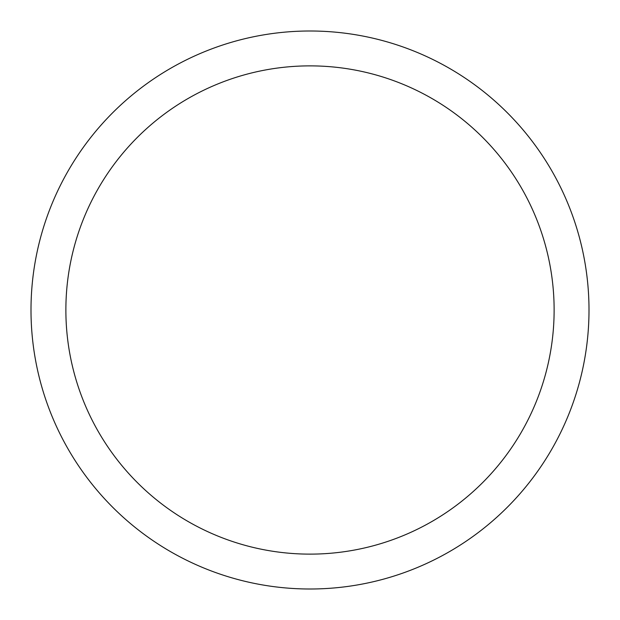 <?xml version="1.0" encoding="UTF-8"?>
<svg xmlns="http://www.w3.org/2000/svg" width="620" height="620" viewBox="0 0 620 620"><rect width="100%" height="100%" fill="white"/><g stroke="black" fill="none" stroke-linecap="round" stroke-linejoin="round"><path stroke-width="0.93" d="M310 31A279 279 0 0 1 589 310A279 279 0 0 1 310 589A279 279 0 0 1 31 310A279 279 0 0 1 310 31M310 65.875A244.125 244.125 0 0 1 554.125 310A244.125 244.125 0 0 1 310 554.125A244.125 244.125 0 0 1 65.875 310A244.125 244.125 0 0 1 310 65.875"/></g></svg>
